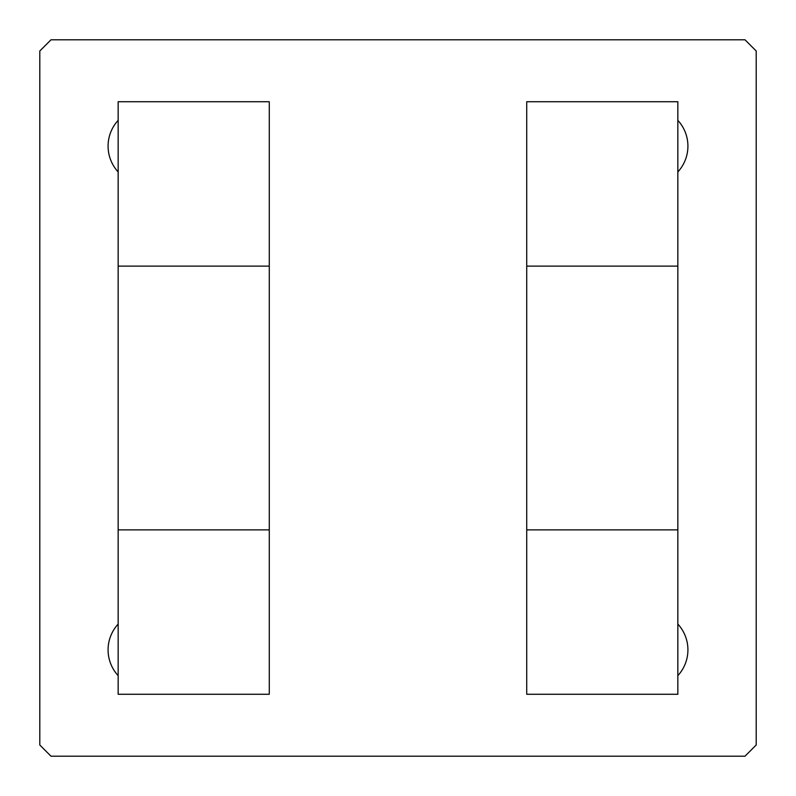 <?xml version="1.0" encoding="UTF-8"?>
<svg xmlns="http://www.w3.org/2000/svg" width="796" height="796" viewBox="0 0 796 796"><rect width="100%" height="100%" fill="white"/><g stroke="black" fill="none" stroke-linecap="round" stroke-linejoin="round"><path stroke-width="1.19" d="M677.844 398L677.844 694.271L526.723 694.271L526.723 101.729L677.844 101.729L677.844 398M677.844 171.936A38.059 38.059 0 0 0 677.844 120.345M118.156 120.345A38.059 38.059 0 0 0 118.156 171.936M118.156 624.064A38.059 38.059 0 0 0 118.156 675.655M677.844 675.655A38.059 38.059 0 0 0 677.844 624.064M269.277 529.887L269.277 101.729L118.156 101.729L118.156 694.271L269.277 694.271L269.277 529.887M756.2 745.006L756.2 50.994L745.006 39.8L50.994 39.8L39.8 50.994L39.8 745.006L50.994 756.2L745.006 756.2L756.2 745.006M677.844 529.887L526.723 529.887M269.267 529.887L118.156 529.887M269.267 266.113L118.156 266.113M677.844 266.113L526.723 266.113"/></g></svg>
